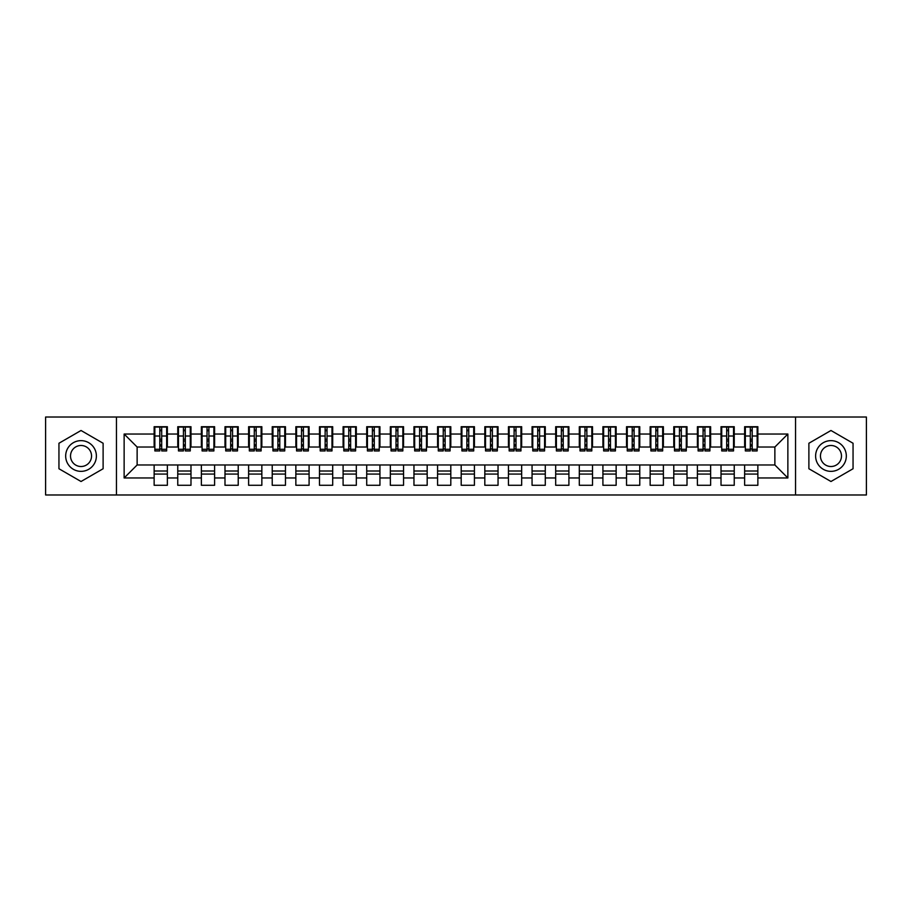 <?xml version="1.0" encoding="UTF-8"?>
<svg xmlns="http://www.w3.org/2000/svg" width="912" height="912" viewBox="0 0 912 912"><rect width="100%" height="100%" fill="white"/><g stroke="black" fill="none" stroke-linecap="round" stroke-linejoin="round"><path stroke-width="1.37" d="M795.538 494.977L866.4 494.977L866.4 417.023L795.538 417.023L795.538 494.977L116.462 494.977L116.462 417.023L45.6 417.023L45.6 494.977L116.462 494.977M750.302 440.998L752.195 440.998L750.302 440.998M757.861 471.002L744.637 471.002M744.637 474.069L757.861 474.069M726.682 440.998L728.574 440.998L726.682 440.998M734.24 471.002L721.016 471.002M721.016 474.069L734.24 474.069M703.072 440.998L704.953 440.998L703.072 440.998M710.63 471.002L697.395 471.002M697.395 474.069L710.63 474.069M679.451 440.998L681.332 440.998L679.451 440.998M687.01 471.002L673.774 471.002M673.774 474.069L687.01 474.069M655.831 440.998L657.712 440.998L655.831 440.998M663.389 471.002L650.153 471.002M650.153 474.069L663.389 474.069M632.21 440.998L634.091 440.998L632.21 440.998M639.768 471.002L626.533 471.002M626.533 474.069L639.768 474.069M608.589 440.998L610.481 440.998L608.589 440.998M616.147 471.002L602.912 471.002M602.912 474.069L616.147 474.069M584.968 440.998L586.861 440.998L584.968 440.998M592.526 471.002L579.302 471.002M579.302 474.069L592.526 474.069M561.347 440.998L563.24 440.998L561.347 440.998M568.906 471.002L555.682 471.002M555.682 474.069L568.906 474.069M537.727 440.998L539.619 440.998L537.727 440.998M545.285 471.002L532.061 471.002M532.061 474.069L545.285 474.069M514.106 440.998L515.998 440.998L514.106 440.998M521.664 471.002L508.44 471.002M508.44 474.069L521.664 474.069M490.485 440.998L492.377 440.998L490.485 440.998M498.043 471.002L484.819 471.002M484.819 474.069L498.043 474.069M466.864 440.998L468.757 440.998L466.864 440.998M474.422 471.002L461.198 471.002M461.198 474.069L474.422 474.069M443.243 440.998L445.136 440.998L443.243 440.998M450.802 471.002L437.578 471.002M437.578 474.069L450.802 474.069M419.623 440.998L421.515 440.998L419.623 440.998M427.181 471.002L413.957 471.002M413.957 474.069L427.181 474.069M396.002 440.998L397.894 440.998L396.002 440.998M403.56 471.002L390.336 471.002M390.336 474.069L403.56 474.069M372.381 440.998L374.273 440.998L372.381 440.998M379.939 471.002L366.715 471.002M366.715 474.069L379.939 474.069M348.76 440.998L350.653 440.998L348.76 440.998M356.318 471.002L343.094 471.002M343.094 474.069L356.318 474.069M325.139 440.998L327.032 440.998L325.139 440.998M332.698 471.002L319.474 471.002M319.474 474.069L332.698 474.069M301.519 440.998L303.411 440.998L301.519 440.998M309.088 471.002L295.853 471.002M295.853 474.069L309.088 474.069M277.909 440.998L279.79 440.998L277.909 440.998M285.467 471.002L272.232 471.002M272.232 474.069L285.467 474.069M254.288 440.998L256.169 440.998L254.288 440.998M261.847 471.002L248.611 471.002M248.611 474.069L261.847 474.069M230.668 440.998L232.549 440.998L230.668 440.998M238.226 471.002L224.99 471.002M224.99 474.069L238.226 474.069M207.047 440.998L208.928 440.998L207.047 440.998M214.605 471.002L201.37 471.002M201.37 474.069L214.605 474.069M183.426 440.998L185.318 440.998L183.426 440.998M190.984 471.002L177.76 471.002M177.76 474.069L190.984 474.069M795.538 417.023L116.462 417.023M154.846 447.028L137.131 447.028L124.135 434.032L124.135 477.968L154.139 477.968L154.139 485.287L167.363 485.287L167.363 477.968L177.76 477.968L177.76 485.287L190.984 485.287L190.984 477.968L201.37 477.968L201.37 485.287L214.605 485.287L214.605 477.968L224.99 477.968L224.99 485.287L238.226 485.287L238.226 477.968L248.611 477.968L248.611 485.287L261.847 485.287L261.847 477.968L272.232 477.968L272.232 485.287L285.467 485.287L285.467 477.968L295.853 477.968L295.853 485.287L309.088 485.287L309.088 477.968L319.474 477.968L319.474 485.287L332.698 485.287L332.698 477.968L343.094 477.968L343.094 485.287L356.318 485.287L356.318 477.968L366.715 477.968L366.715 485.287L379.939 485.287L379.939 477.968L390.336 477.968L390.336 485.287L403.56 485.287L403.56 477.968L413.957 477.968L413.957 485.287L427.181 485.287L427.181 477.968L437.578 477.968L437.578 485.287L450.802 485.287L450.802 477.968L461.198 477.968L461.198 485.287L474.422 485.287L474.422 477.968L484.819 477.968L484.819 485.287L498.043 485.287L498.043 477.968L508.44 477.968L508.44 485.287L521.664 485.287L521.664 477.968L532.061 477.968L532.061 485.287L545.285 485.287L545.285 477.968L555.682 477.968L555.682 485.287L568.906 485.287L568.906 477.968L579.302 477.968L579.302 485.287L592.526 485.287L592.526 477.968L602.912 477.968L602.912 485.287L616.147 485.287L616.147 477.968L626.533 477.968L626.533 485.287L639.768 485.287L639.768 477.968L650.153 477.968L650.153 485.287L663.389 485.287L663.389 477.968L673.774 477.968L673.774 485.287L687.01 485.287L687.01 477.968L697.395 477.968L697.395 485.287L710.63 485.287L710.63 477.968L721.016 477.968L721.016 485.287L734.24 485.287L734.24 477.968L744.637 477.968L744.637 485.287L757.861 485.287L757.861 464.972L774.869 464.972L774.869 447.028L757.154 447.028M124.135 434.032L154.139 434.032L154.139 447.028M774.869 447.028L787.865 434.032L757.861 434.032L757.861 426.713L744.637 426.713L744.637 434.032L734.24 434.032L734.24 426.713L721.016 426.713L721.016 434.032L710.63 434.032L710.63 426.713L697.395 426.713L697.395 434.032L687.01 434.032L687.01 426.713L673.774 426.713L673.774 434.032L663.389 434.032L663.389 426.713L650.153 426.713L650.153 434.032L639.768 434.032L639.768 426.713L626.533 426.713L626.533 434.032L616.147 434.032L616.147 426.713L602.912 426.713L602.912 434.032L592.526 434.032L592.526 426.713L579.302 426.713L579.302 434.032L568.906 434.032L568.906 426.713L555.682 426.713L555.682 434.032L545.285 434.032L545.285 426.713L532.061 426.713L532.061 434.032L521.664 434.032L521.664 426.713L508.44 426.713L508.44 434.032L498.043 434.032L498.043 426.713L484.819 426.713L484.819 434.032L474.422 434.032L474.422 426.713L461.198 426.713L461.198 434.032L450.802 434.032L450.802 426.713L437.578 426.713L437.578 434.032L427.181 434.032L427.181 426.713L413.957 426.713L413.957 434.032L403.56 434.032L403.56 426.713L390.336 426.713L390.336 434.032L379.939 434.032L379.939 426.713L366.715 426.713L366.715 434.032L356.318 434.032L356.318 426.713L343.094 426.713L343.094 434.032L332.698 434.032L332.698 426.713L319.474 426.713L319.474 434.032L309.088 434.032L309.088 426.713L295.853 426.713L295.853 434.032L285.467 434.032L285.467 426.713L272.232 426.713L272.232 434.032L261.847 434.032L261.847 426.713L248.611 426.713L248.611 434.032L238.226 434.032L238.226 426.713L224.99 426.713L224.99 434.032L214.605 434.032L214.605 426.713L201.37 426.713L201.37 434.032L190.984 434.032L190.984 426.713L177.76 426.713L177.76 434.032L167.363 434.032L167.363 426.713L154.139 426.713L154.139 434.032M787.865 434.032L787.865 477.968L757.861 477.968M734.24 477.968L734.24 464.972L757.861 464.972M744.637 477.968L744.637 464.972M757.861 434.032L757.861 447.028M710.63 477.968L710.63 464.972L734.24 464.972M721.016 477.968L721.016 464.972M744.637 434.032L744.637 447.028L733.533 447.028M734.24 434.032L734.24 447.028M687.01 477.968L687.01 464.972L710.63 464.972M697.395 477.968L697.395 464.972M721.016 434.032L721.016 447.028L709.912 447.028M710.63 434.032L710.63 447.028M663.389 477.968L663.389 464.972L687.01 464.972M673.774 477.968L673.774 464.972M697.395 434.032L697.395 447.028L686.291 447.028M687.01 434.032L687.01 447.028M639.768 477.968L639.768 464.972L663.389 464.972M650.153 477.968L650.153 464.972M673.774 434.032L673.774 447.028L662.671 447.028M663.389 434.032L663.389 447.028M616.147 477.968L616.147 464.972L639.768 464.972M626.533 477.968L626.533 464.972M650.153 434.032L650.153 447.028L639.061 447.028M639.768 434.032L639.768 447.028M592.526 477.968L592.526 464.972L616.147 464.972M602.912 477.968L602.912 464.972M626.533 434.032L626.533 447.028L615.44 447.028M616.147 434.032L616.147 447.028M568.906 477.968L568.906 464.972L592.526 464.972M579.302 477.968L579.302 464.972M602.912 434.032L602.912 447.028L591.82 447.028M592.526 434.032L592.526 447.028M545.285 477.968L545.285 464.972L568.906 464.972M555.682 477.968L555.682 464.972M579.302 434.032L579.302 447.028L568.199 447.028M568.906 434.032L568.906 447.028M521.664 477.968L521.664 464.972L545.285 464.972M532.061 477.968L532.061 464.972M555.682 434.032L555.682 447.028L544.578 447.028M545.285 434.032L545.285 447.028M498.043 477.968L498.043 464.972L521.664 464.972M508.44 477.968L508.44 464.972M532.061 434.032L532.061 447.028L520.957 447.028M521.664 434.032L521.664 447.028M474.422 477.968L474.422 464.972L498.043 464.972M484.819 477.968L484.819 464.972M508.44 434.032L508.44 447.028L497.336 447.028M498.043 434.032L498.043 447.028M450.802 477.968L450.802 464.972L474.422 464.972M461.198 477.968L461.198 464.972M484.819 434.032L484.819 447.028L473.716 447.028M474.422 434.032L474.422 447.028M427.181 477.968L427.181 464.972L450.802 464.972M437.578 477.968L437.578 464.972M461.198 434.032L461.198 447.028L450.095 447.028M450.802 434.032L450.802 447.028M403.56 477.968L403.56 464.972L427.181 464.972M413.957 477.968L413.957 464.972M437.578 434.032L437.578 447.028L426.474 447.028M427.181 434.032L427.181 447.028M379.939 477.968L379.939 464.972L403.56 464.972M390.336 477.968L390.336 464.972M413.957 434.032L413.957 447.028L402.853 447.028M403.56 434.032L403.56 447.028M356.318 477.968L356.318 464.972L379.939 464.972M366.715 477.968L366.715 464.972M390.336 434.032L390.336 447.028L379.232 447.028M379.939 434.032L379.939 447.028M332.698 477.968L332.698 464.972L356.318 464.972M343.094 477.968L343.094 464.972M366.715 434.032L366.715 447.028L355.612 447.028M356.318 434.032L356.318 447.028M309.088 477.968L309.088 464.972L332.698 464.972M319.474 477.968L319.474 464.972M343.094 434.032L343.094 447.028L331.991 447.028M332.698 434.032L332.698 447.028M285.467 477.968L285.467 464.972L309.088 464.972M295.853 477.968L295.853 464.972M319.474 434.032L319.474 447.028L308.37 447.028M309.088 434.032L309.088 447.028M261.847 477.968L261.847 464.972L285.467 464.972M272.232 477.968L272.232 464.972M295.853 434.032L295.853 447.028L284.749 447.028M285.467 434.032L285.467 447.028M238.226 477.968L238.226 464.972L261.847 464.972M248.611 477.968L248.611 464.972M272.232 434.032L272.232 447.028L261.128 447.028M261.847 434.032L261.847 447.028M214.605 477.968L214.605 464.972L238.226 464.972M224.99 477.968L224.99 464.972M248.611 434.032L248.611 447.028L237.519 447.028M238.226 434.032L238.226 447.028M190.984 477.968L190.984 464.972L214.605 464.972M201.37 477.968L201.37 464.972M224.99 434.032L224.99 447.028L213.898 447.028M214.605 434.032L214.605 447.028M167.363 477.968L167.363 464.972L190.984 464.972M177.76 477.968L177.76 464.972M201.37 434.032L201.37 447.028L190.277 447.028M190.984 434.032L190.984 447.028M159.805 440.998L161.698 440.998L159.805 440.998M167.363 471.002L154.139 471.002M154.139 474.069L167.363 474.069M124.135 477.968L137.131 464.972L167.363 464.972M154.139 477.968L154.139 464.972M177.76 434.032L177.76 447.028L166.657 447.028M167.363 434.032L167.363 447.028M103.113 443.255L81.031 430.498L58.949 443.255L58.949 468.745L81.031 481.502L103.113 468.745L103.113 443.255L103.113 468.745L81.031 481.502L58.949 468.745L58.949 443.255L81.031 430.498L103.113 443.255M808.887 443.255L808.887 468.745L830.969 481.502L853.051 468.745L853.051 443.255L830.969 430.498L808.887 443.255L830.969 430.498L853.051 443.255L853.051 468.745L830.969 481.502L808.887 468.745L808.887 443.255M137.131 447.028L137.131 464.972M745.343 447.028L744.637 447.028M721.723 447.028L721.016 447.028M698.102 447.028L697.395 447.028M674.481 447.028L673.774 447.028M650.872 447.028L650.153 447.028M627.251 447.028L626.533 447.028M603.63 447.028L602.912 447.028M580.009 447.028L579.302 447.028M556.388 447.028L555.682 447.028M532.768 447.028L532.061 447.028M509.147 447.028L508.44 447.028M485.526 447.028L484.819 447.028M461.905 447.028L461.198 447.028M438.284 447.028L437.578 447.028M414.664 447.028L413.957 447.028M391.043 447.028L390.336 447.028M367.422 447.028L366.715 447.028M343.801 447.028L343.094 447.028M320.18 447.028L319.474 447.028M296.56 447.028L295.853 447.028M272.939 447.028L272.232 447.028M249.329 447.028L248.611 447.028M225.709 447.028L224.99 447.028M202.088 447.028L201.37 447.028M178.467 447.028L177.76 447.028M787.865 477.968L774.869 464.972M154.846 426.953L166.657 426.953L154.846 426.953L154.846 450.927L159.805 450.927L159.805 427.033L166.657 427.067L166.657 450.927L161.698 450.927L161.698 427.067M159.805 430.111L161.698 430.111M159.805 448.932L161.698 448.932M161.698 445.968L159.805 445.968M159.805 444.805L161.698 444.805M167.363 437.931L166.657 437.931M167.363 440.998L166.657 440.998M154.846 437.931L154.139 437.931M154.846 440.998L154.139 440.998M178.467 426.953L190.277 426.953L178.467 426.953L178.467 450.927L183.426 450.927L183.426 427.033L190.277 427.067L190.277 450.927L185.318 450.927L185.318 427.067M183.426 430.111L185.318 430.111M183.426 448.932L185.318 448.932M185.318 445.968L183.426 445.968M183.426 444.805L185.318 444.805M190.984 437.931L190.277 437.931M190.984 440.998L190.277 440.998M178.467 437.931L177.76 437.931M178.467 440.998L177.76 440.998M202.088 426.953L213.898 426.953L202.088 426.953L202.088 450.927L207.047 450.927L207.047 427.033L213.898 427.067L213.898 450.927L208.928 450.927L208.928 427.067M207.047 430.111L208.928 430.111M207.047 448.932L208.928 448.932M208.928 445.968L207.047 445.968M207.047 444.805L208.928 444.805M214.605 437.931L213.898 437.931M214.605 440.998L213.898 440.998M202.088 437.931L201.37 437.931M202.088 440.998L201.37 440.998M225.709 426.953L237.519 426.953L225.709 426.953L225.709 450.927L230.668 450.927L230.668 427.033L237.519 427.067L237.519 450.927L232.549 450.927L232.549 427.067M230.668 430.111L232.549 430.111M230.668 448.932L232.549 448.932M232.549 445.968L230.668 445.968M230.668 444.805L232.549 444.805M238.226 437.931L237.519 437.931M238.226 440.998L237.519 440.998M225.709 437.931L224.99 437.931M225.709 440.998L224.99 440.998M249.329 426.953L261.128 426.953L249.329 426.953L249.329 450.927L254.288 450.927L254.288 427.033L261.128 427.067L261.128 450.927L256.169 450.927L256.169 427.067M254.288 430.111L256.169 430.111M254.288 448.932L256.169 448.932M256.169 445.968L254.288 445.968M254.288 444.805L256.169 444.805M261.847 437.931L261.128 437.931M261.847 440.998L261.128 440.998M249.329 437.931L248.611 437.931M249.329 440.998L248.611 440.998M81.031 440.644A15.356 15.356 0 0 0 65.675 456A15.356 15.356 0 0 0 81.031 471.356A15.356 15.356 0 0 0 96.387 456A15.356 15.356 0 0 0 81.031 440.644M81.031 445.489A10.511 10.511 0 0 0 70.52 456A10.511 10.511 0 0 0 81.031 466.511A10.511 10.511 0 0 0 91.542 456A10.511 10.511 0 0 0 81.031 445.489M830.969 440.644A15.356 15.356 0 0 0 815.613 456A15.356 15.356 0 0 0 830.969 471.356A15.356 15.356 0 0 0 846.325 456A15.356 15.356 0 0 0 830.969 440.644M830.969 445.489A10.511 10.511 0 0 0 820.458 456A10.511 10.511 0 0 0 830.969 466.511A10.511 10.511 0 0 0 841.48 456A10.511 10.511 0 0 0 830.969 445.489M272.939 426.953L284.749 426.953L272.939 426.953L272.939 450.927L277.909 450.927L277.909 427.033L284.749 427.067L284.749 450.927L279.79 450.927L279.79 427.067M277.909 430.111L279.79 430.111M277.909 448.932L279.79 448.932M279.79 445.968L277.909 445.968M277.909 444.805L279.79 444.805M285.467 437.931L284.749 437.931M285.467 440.998L284.749 440.998M272.939 437.931L272.232 437.931M272.939 440.998L272.232 440.998M296.56 426.953L308.37 426.953L296.56 426.953L296.56 450.927L301.519 450.927L301.519 427.033L308.37 427.067L308.37 450.927L303.411 450.927L303.411 427.067M301.519 430.111L303.411 430.111M301.519 448.932L303.411 448.932M303.411 445.968L301.519 445.968M301.519 444.805L303.411 444.805M309.088 437.931L308.37 437.931M309.088 440.998L308.37 440.998M296.56 437.931L295.853 437.931M296.56 440.998L295.853 440.998M320.18 426.953L331.991 426.953L320.18 426.953L320.18 450.927L325.139 450.927L325.139 427.033L331.991 427.067L331.991 450.927L327.032 450.927L327.032 427.067M325.139 430.111L327.032 430.111M325.139 448.932L327.032 448.932M327.032 445.968L325.139 445.968M325.139 444.805L327.032 444.805M332.698 437.931L331.991 437.931M332.698 440.998L331.991 440.998M320.18 437.931L319.474 437.931M320.18 440.998L319.474 440.998M343.801 426.953L355.612 426.953L343.801 426.953L343.801 450.927L348.76 450.927L348.76 427.033L355.612 427.067L355.612 450.927L350.653 450.927L350.653 427.067M348.76 430.111L350.653 430.111M348.76 448.932L350.653 448.932M350.653 445.968L348.76 445.968M348.76 444.805L350.653 444.805M356.318 437.931L355.612 437.931M356.318 440.998L355.612 440.998M343.801 437.931L343.094 437.931M343.801 440.998L343.094 440.998M367.422 426.953L379.232 426.953L367.422 426.953L367.422 450.927L372.381 450.927L372.381 427.033L379.232 427.067L379.232 450.927L374.273 450.927L374.273 427.067M372.381 430.111L374.273 430.111M372.381 448.932L374.273 448.932M374.273 445.968L372.381 445.968M372.381 444.805L374.273 444.805M379.939 437.931L379.232 437.931M379.939 440.998L379.232 440.998M367.422 437.931L366.715 437.931M367.422 440.998L366.715 440.998M391.043 426.953L402.853 426.953L391.043 426.953L391.043 450.927L396.002 450.927L396.002 427.033L402.853 427.067L402.853 450.927L397.894 450.927L397.894 427.067M396.002 430.111L397.894 430.111M396.002 448.932L397.894 448.932M397.894 445.968L396.002 445.968M396.002 444.805L397.894 444.805M403.56 437.931L402.853 437.931M403.56 440.998L402.853 440.998M391.043 437.931L390.336 437.931M391.043 440.998L390.336 440.998M414.664 426.953L426.474 426.953L414.664 426.953L414.664 450.927L419.623 450.927L419.623 427.033L426.474 427.067L426.474 450.927L421.515 450.927L421.515 427.067M419.623 430.111L421.515 430.111M419.623 448.932L421.515 448.932M421.515 445.968L419.623 445.968M419.623 444.805L421.515 444.805M427.181 437.931L426.474 437.931M427.181 440.998L426.474 440.998M414.664 437.931L413.957 437.931M414.664 440.998L413.957 440.998M438.284 426.953L450.095 426.953L438.284 426.953L438.284 450.927L443.243 450.927L443.243 427.033L450.095 427.067L450.095 450.927L445.136 450.927L445.136 427.067M443.243 430.111L445.136 430.111M443.243 448.932L445.136 448.932M445.136 445.968L443.243 445.968M443.243 444.805L445.136 444.805M450.802 437.931L450.095 437.931M450.802 440.998L450.095 440.998M438.284 437.931L437.578 437.931M438.284 440.998L437.578 440.998M461.905 426.953L473.716 426.953L461.905 426.953L461.905 450.927L466.864 450.927L466.864 427.033L473.716 427.067L473.716 450.927L468.757 450.927L468.757 427.067M466.864 430.111L468.757 430.111M466.864 448.932L468.757 448.932M468.757 445.968L466.864 445.968M466.864 444.805L468.757 444.805M474.422 437.931L473.716 437.931M474.422 440.998L473.716 440.998M461.905 437.931L461.198 437.931M461.905 440.998L461.198 440.998M485.526 426.953L497.336 426.953L485.526 426.953L485.526 450.927L490.485 450.927L490.485 427.033L497.336 427.067L497.336 450.927L492.377 450.927L492.377 427.067M490.485 430.111L492.377 430.111M490.485 448.932L492.377 448.932M492.377 445.968L490.485 445.968M490.485 444.805L492.377 444.805M498.043 437.931L497.336 437.931M498.043 440.998L497.336 440.998M485.526 437.931L484.819 437.931M485.526 440.998L484.819 440.998M509.147 426.953L520.957 426.953L509.147 426.953L509.147 450.927L514.106 450.927L514.106 427.033L520.957 427.067L520.957 450.927L515.998 450.927L515.998 427.067M514.106 430.111L515.998 430.111M514.106 448.932L515.998 448.932M515.998 445.968L514.106 445.968M514.106 444.805L515.998 444.805M521.664 437.931L520.957 437.931M521.664 440.998L520.957 440.998M509.147 437.931L508.44 437.931M509.147 440.998L508.44 440.998M532.768 426.953L544.578 426.953L532.768 426.953L532.768 450.927L537.727 450.927L537.727 427.033L544.578 427.067L544.578 450.927L539.619 450.927L539.619 427.067M537.727 430.111L539.619 430.111M537.727 448.932L539.619 448.932M539.619 445.968L537.727 445.968M537.727 444.805L539.619 444.805M545.285 437.931L544.578 437.931M545.285 440.998L544.578 440.998M532.768 437.931L532.061 437.931M532.768 440.998L532.061 440.998M556.388 426.953L568.199 426.953L556.388 426.953L556.388 450.927L561.347 450.927L561.347 427.033L568.199 427.067L568.199 450.927L563.24 450.927L563.24 427.067M561.347 430.111L563.24 430.111M561.347 448.932L563.24 448.932M563.24 445.968L561.347 445.968M561.347 444.805L563.24 444.805M568.906 437.931L568.199 437.931M568.906 440.998L568.199 440.998M556.388 437.931L555.682 437.931M556.388 440.998L555.682 440.998M580.009 426.953L591.82 426.953L580.009 426.953L580.009 450.927L584.968 450.927L584.968 427.033L591.82 427.067L591.82 450.927L586.861 450.927L586.861 427.067M584.968 430.111L586.861 430.111M584.968 448.932L586.861 448.932M586.861 445.968L584.968 445.968M584.968 444.805L586.861 444.805M592.526 437.931L591.82 437.931M592.526 440.998L591.82 440.998M580.009 437.931L579.302 437.931M580.009 440.998L579.302 440.998M603.63 426.953L615.44 426.953L603.63 426.953L603.63 450.927L608.589 450.927L608.589 427.033L615.44 427.067L615.44 450.927L610.481 450.927L610.481 427.067M608.589 430.111L610.481 430.111M608.589 448.932L610.481 448.932M610.481 445.968L608.589 445.968M608.589 444.805L610.481 444.805M616.147 437.931L615.44 437.931M616.147 440.998L615.44 440.998M603.63 437.931L602.912 437.931M603.63 440.998L602.912 440.998M627.251 426.953L639.061 426.953L627.251 426.953L627.251 450.927L632.21 450.927L632.21 427.033L639.061 427.067L639.061 450.927L634.091 450.927L634.091 427.067M632.21 430.111L634.091 430.111M632.21 448.932L634.091 448.932M634.091 445.968L632.21 445.968M632.21 444.805L634.091 444.805M639.768 437.931L639.061 437.931M639.768 440.998L639.061 440.998M627.251 437.931L626.533 437.931M627.251 440.998L626.533 440.998M650.872 426.953L662.671 426.953L650.872 426.953L650.872 450.927L655.831 450.927L655.831 427.033L662.671 427.067L662.671 450.927L657.712 450.927L657.712 427.067M655.831 430.111L657.712 430.111M655.831 448.932L657.712 448.932M657.712 445.968L655.831 445.968M655.831 444.805L657.712 444.805M663.389 437.931L662.671 437.931M663.389 440.998L662.671 440.998M650.872 437.931L650.153 437.931M650.872 440.998L650.153 440.998M674.481 426.953L686.291 426.953L674.481 426.953L674.481 450.927L679.451 450.927L679.451 427.033L686.291 427.067L686.291 450.927L681.332 450.927L681.332 427.067M679.451 430.111L681.332 430.111M679.451 448.932L681.332 448.932M681.332 445.968L679.451 445.968M679.451 444.805L681.332 444.805M687.01 437.931L686.291 437.931M687.01 440.998L686.291 440.998M674.481 437.931L673.774 437.931M674.481 440.998L673.774 440.998M698.102 426.953L709.912 426.953L698.102 426.953L698.102 450.927L703.072 450.927L703.072 427.033L709.912 427.067L709.912 450.927L704.953 450.927L704.953 427.067M703.072 430.111L704.953 430.111M703.072 448.932L704.953 448.932M704.953 445.968L703.072 445.968M703.072 444.805L704.953 444.805M710.63 437.931L709.912 437.931M710.63 440.998L709.912 440.998M698.102 437.931L697.395 437.931M698.102 440.998L697.395 440.998M721.723 426.953L733.533 426.953L721.723 426.953L721.723 450.927L726.682 450.927L726.682 427.033L733.533 427.067L733.533 450.927L728.574 450.927L728.574 427.067M726.682 430.111L728.574 430.111M726.682 448.932L728.574 448.932M728.574 445.968L726.682 445.968M726.682 444.805L728.574 444.805M734.24 437.931L733.533 437.931M734.24 440.998L733.533 440.998M721.723 437.931L721.016 437.931M721.723 440.998L721.016 440.998M745.343 426.953L757.154 426.953L745.343 426.953L745.343 450.927L750.302 450.927L750.302 427.033L757.154 427.067L757.154 450.927L752.195 450.927L752.195 427.067M750.302 430.111L752.195 430.111M750.302 448.932L752.195 448.932M752.195 445.968L750.302 445.968M750.302 444.805L752.195 444.805M757.861 437.931L757.154 437.931M757.861 440.998L757.154 440.998M745.343 437.931L744.637 437.931M745.343 440.998L744.637 440.998M154.846 427.067L159.805 427.067M161.698 449.297L166.657 449.297M161.698 436.004L166.657 436.004M154.846 449.297L159.805 449.297M154.846 436.004L159.805 436.004M159.805 439.196L161.698 439.196M159.805 430.726L161.698 430.726M178.467 427.067L183.426 427.067M185.318 449.297L190.277 449.297M185.318 436.004L190.277 436.004M178.467 449.297L183.426 449.297M178.467 436.004L183.426 436.004M183.426 439.196L185.318 439.196M183.426 430.726L185.318 430.726M202.088 427.067L207.047 427.067M208.928 449.297L213.898 449.297M208.928 436.004L213.898 436.004M202.088 449.297L207.047 449.297M202.088 436.004L207.047 436.004M207.047 439.196L208.928 439.196M207.047 430.726L208.928 430.726M225.709 427.067L230.668 427.067M232.549 449.297L237.519 449.297M232.549 436.004L237.519 436.004M225.709 449.297L230.668 449.297M225.709 436.004L230.668 436.004M230.668 439.196L232.549 439.196M230.668 430.726L232.549 430.726M249.329 427.067L254.288 427.067M256.169 449.297L261.128 449.297M256.169 436.004L261.128 436.004M249.329 449.297L254.288 449.297M249.329 436.004L254.288 436.004M254.288 439.196L256.169 439.196M254.288 430.726L256.169 430.726M272.939 427.067L277.909 427.067M279.79 449.297L284.749 449.297M279.79 436.004L284.749 436.004M272.939 449.297L277.909 449.297M272.939 436.004L277.909 436.004M277.909 439.196L279.79 439.196M277.909 430.726L279.79 430.726M296.56 427.067L301.519 427.067M303.411 449.297L308.37 449.297M303.411 436.004L308.37 436.004M296.56 449.297L301.519 449.297M296.56 436.004L301.519 436.004M301.519 439.196L303.411 439.196M301.519 430.726L303.411 430.726M320.18 427.067L325.139 427.067M327.032 449.297L331.991 449.297M327.032 436.004L331.991 436.004M320.18 449.297L325.139 449.297M320.18 436.004L325.139 436.004M325.139 439.196L327.032 439.196M325.139 430.726L327.032 430.726M343.801 427.067L348.76 427.067M350.653 449.297L355.612 449.297M350.653 436.004L355.612 436.004M343.801 449.297L348.76 449.297M343.801 436.004L348.76 436.004M348.76 439.196L350.653 439.196M348.76 430.726L350.653 430.726M367.422 427.067L372.381 427.067M374.273 449.297L379.232 449.297M374.273 436.004L379.232 436.004M367.422 449.297L372.381 449.297M367.422 436.004L372.381 436.004M372.381 439.196L374.273 439.196M372.381 430.726L374.273 430.726M391.043 427.067L396.002 427.067M397.894 449.297L402.853 449.297M397.894 436.004L402.853 436.004M391.043 449.297L396.002 449.297M391.043 436.004L396.002 436.004M396.002 439.196L397.894 439.196M396.002 430.726L397.894 430.726M414.664 427.067L419.623 427.067M421.515 449.297L426.474 449.297M421.515 436.004L426.474 436.004M414.664 449.297L419.623 449.297M414.664 436.004L419.623 436.004M419.623 439.196L421.515 439.196M419.623 430.726L421.515 430.726M438.284 427.067L443.243 427.067M445.136 449.297L450.095 449.297M445.136 436.004L450.095 436.004M438.284 449.297L443.243 449.297M438.284 436.004L443.243 436.004M443.243 439.196L445.136 439.196M443.243 430.726L445.136 430.726M461.905 427.067L466.864 427.067M468.757 449.297L473.716 449.297M468.757 436.004L473.716 436.004M461.905 449.297L466.864 449.297M461.905 436.004L466.864 436.004M466.864 439.196L468.757 439.196M466.864 430.726L468.757 430.726M485.526 427.067L490.485 427.067M492.377 449.297L497.336 449.297M492.377 436.004L497.336 436.004M485.526 449.297L490.485 449.297M485.526 436.004L490.485 436.004M490.485 439.196L492.377 439.196M490.485 430.726L492.377 430.726M509.147 427.067L514.106 427.067M515.998 449.297L520.957 449.297M515.998 436.004L520.957 436.004M509.147 449.297L514.106 449.297M509.147 436.004L514.106 436.004M514.106 439.196L515.998 439.196M514.106 430.726L515.998 430.726M532.768 427.067L537.727 427.067M539.619 449.297L544.578 449.297M539.619 436.004L544.578 436.004M532.768 449.297L537.727 449.297M532.768 436.004L537.727 436.004M537.727 439.196L539.619 439.196M537.727 430.726L539.619 430.726M556.388 427.067L561.347 427.067M563.24 449.297L568.199 449.297M563.24 436.004L568.199 436.004M556.388 449.297L561.347 449.297M556.388 436.004L561.347 436.004M561.347 439.196L563.24 439.196M561.347 430.726L563.24 430.726M580.009 427.067L584.968 427.067M586.861 449.297L591.82 449.297M586.861 436.004L591.82 436.004M580.009 449.297L584.968 449.297M580.009 436.004L584.968 436.004M584.968 439.196L586.861 439.196M584.968 430.726L586.861 430.726M603.63 427.067L608.589 427.067M610.481 449.297L615.44 449.297M610.481 436.004L615.44 436.004M603.63 449.297L608.589 449.297M603.63 436.004L608.589 436.004M608.589 439.196L610.481 439.196M608.589 430.726L610.481 430.726M627.251 427.067L632.21 427.067M634.091 449.297L639.061 449.297M634.091 436.004L639.061 436.004M627.251 449.297L632.21 449.297M627.251 436.004L632.21 436.004M632.21 439.196L634.091 439.196M632.21 430.726L634.091 430.726M650.872 427.067L655.831 427.067M657.712 449.297L662.671 449.297M657.712 436.004L662.671 436.004M650.872 449.297L655.831 449.297M650.872 436.004L655.831 436.004M655.831 439.196L657.712 439.196M655.831 430.726L657.712 430.726M674.481 427.067L679.451 427.067M681.332 449.297L686.291 449.297M681.332 436.004L686.291 436.004M674.481 449.297L679.451 449.297M674.481 436.004L679.451 436.004M679.451 439.196L681.332 439.196M679.451 430.726L681.332 430.726M698.102 427.067L703.072 427.067M704.953 449.297L709.912 449.297M704.953 436.004L709.912 436.004M698.102 449.297L703.072 449.297M698.102 436.004L703.072 436.004M703.072 439.196L704.953 439.196M703.072 430.726L704.953 430.726M721.723 427.067L726.682 427.067M728.574 449.297L733.533 449.297M728.574 436.004L733.533 436.004M721.723 449.297L726.682 449.297M721.723 436.004L726.682 436.004M726.682 439.196L728.574 439.196M726.682 430.726L728.574 430.726M745.343 427.067L750.302 427.067M752.195 449.297L757.154 449.297M752.195 436.004L757.154 436.004M745.343 449.297L750.302 449.297M745.343 436.004L750.302 436.004M750.302 439.196L752.195 439.196M750.302 430.726L752.195 430.726"/></g></svg>

